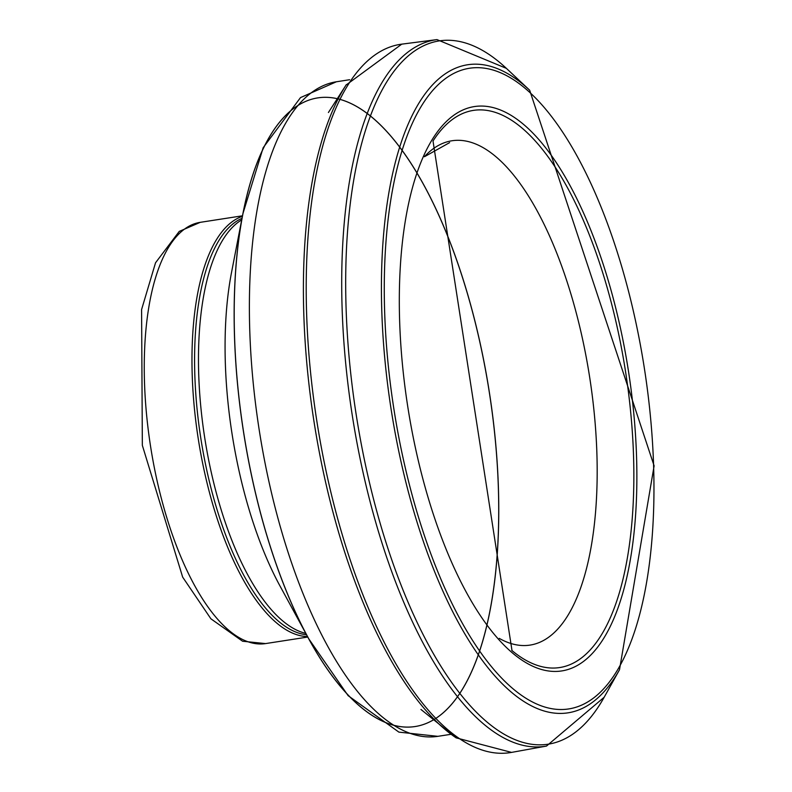 <?xml version="1.0" encoding="UTF-8"?>
<svg xmlns="http://www.w3.org/2000/svg" width="792" height="792" viewBox="0 0 792 792"><rect width="100%" height="100%" fill="white"/><g stroke="black" fill="none" stroke-linecap="round" stroke-linejoin="round"><path stroke-width="1.19" d="M242.005 218.315A211.83 82.903 81.2 0 0 200.762 437.946A211.83 82.903 81.2 0 0 306.573 634.778M242.401 216.305A213.147 83.417 81.2 0 0 198.188 438.342A213.147 83.417 81.2 0 0 307.543 636.57M424.552 156.539A255.172 99.861 -98.8 0 1 532.6 202.821A255.172 99.861 -98.8 0 1 596.762 449.846A255.172 99.861 -98.8 0 1 499.247 638.382M433.135 140.837A281.912 110.326 -98.8 0 1 556.271 168.795A281.912 110.326 -98.8 0 1 633.402 452.074A281.912 110.326 -98.8 0 1 524.225 659.3A281.912 110.326 -98.8 0 1 511.998 650.588A281.912 110.326 -98.8 0 1 511.721 650.361M525.72 662.518A285.565 111.761 -98.8 0 1 399.613 320.324A285.565 111.761 -98.8 0 1 508.603 113.909A285.565 111.761 -98.8 0 1 636.422 452.875A285.565 111.761 -98.8 0 1 525.72 662.518M526.225 698.435A324.185 126.868 -98.8 0 1 384.516 307.316A324.185 126.868 -98.8 0 1 509.899 77.477A324.185 126.868 -98.8 0 1 653.578 465.003A324.185 126.868 -98.8 0 1 526.225 698.435M524.819 702.078A327.908 128.324 -98.8 0 1 381.437 282.259A327.908 128.324 -98.8 0 1 529.67 90.229L506.722 68.676A355.856 139.263 -98.8 0 0 345.728 274.517A355.856 139.263 -98.8 0 0 499.326 731.254A355.856 139.263 -98.8 0 0 604.167 697.247L619.502 669.755A327.908 128.324 -98.8 0 1 524.819 702.078M420.948 709.454L456.093 737.847L511.553 752.4L546.49 746.074A357.469 139.897 -98.8 0 1 495.851 733.184A357.469 139.897 -98.8 0 1 344.718 352.608A357.469 139.897 -98.8 0 1 436.986 39.6L401.762 44.154L346.055 85.061L328.413 112.514M511.553 752.4A358.37 140.253 -98.8 0 1 459.31 738.53A358.37 140.253 -98.8 0 1 309.078 356.192A358.37 140.253 -98.8 0 1 401.782 44.144M455.786 737.619A356.925 139.689 -98.8 0 1 446.054 730.274A356.925 139.689 -98.8 0 1 313.79 420.225A356.925 139.689 -98.8 0 1 346.153 84.892A356.925 139.689 -98.8 0 1 346.332 84.625M349.658 79.715L336.392 81.774A331.195 129.611 81.2 0 0 259.043 428.908A331.195 129.611 81.2 0 0 437.857 736.332L451.123 734.283M336.392 81.774L300.524 97.584L263.182 147.698L242.897 213.711A318.077 124.483 81.2 0 0 387.278 723.205A318.077 124.483 81.2 0 0 469.21 299.851A318.077 124.483 81.2 0 0 242.897 213.711A318.077 124.483 81.2 0 0 308.811 638.887A318.077 124.483 81.2 0 0 498.425 488.278A318.077 124.483 81.2 0 0 292.159 109.603A318.077 124.483 81.2 0 0 308.811 638.887L348.133 695.663L398.891 732.125L437.857 736.332M242.897 213.721L231.521 272.488A234.788 91.882 81.2 0 0 280.18 586.327L308.801 638.877M241.709 219.879A211.83 82.903 81.2 0 0 204.653 437.342A211.83 82.903 81.2 0 0 305.811 633.382M242.5 215.79L200.257 222.334A213.147 83.417 81.2 0 0 150.47 445.738A213.147 83.417 81.2 0 0 265.558 643.589L307.801 637.035M449.618 142.619L424.462 156.727M512.008 650.598L433.016 141.035M619.502 669.755L654.113 465.835L529.67 90.229M506.385 68.359L436.976 39.6M546.49 746.074L604.167 697.247M200.257 222.334L179.249 231.412L155.529 262.796L141.59 309.553L142.342 445.361L182.655 577.111L210.91 618.809L242.6 641.233L265.558 643.589"/></g></svg>
